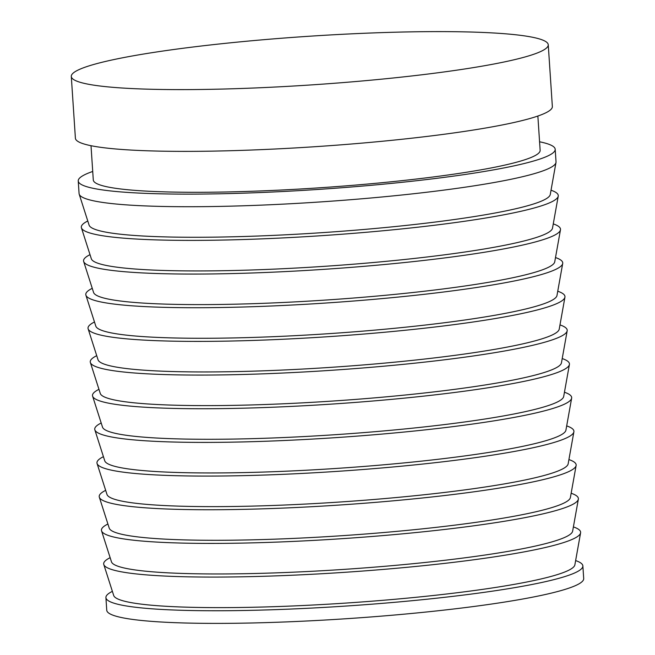 <?xml version="1.0" encoding="UTF-8"?>
<svg xmlns="http://www.w3.org/2000/svg" width="655" height="655" viewBox="0 0 655 655"><rect width="100%" height="100%" fill="white"/><g stroke="black" fill="none" stroke-linecap="round" stroke-linejoin="round"><path stroke-width="0.98" d="M71.297 76.447L75.399 138.213A239.001 24.35 -3.8 0 0 134.283 150.232A239.001 24.35 -3.8 0 0 398.428 139.638A239.001 24.35 -3.8 0 0 552.353 106.536L548.251 44.769A239.001 24.35 -3.8 0 0 489.367 32.75A239.001 24.35 -3.8 0 0 225.222 43.353A239.001 24.35 -3.8 0 0 71.297 76.447A239.001 24.35 -3.8 0 0 130.181 88.474A239.001 24.35 -3.8 0 0 394.326 77.871A239.001 24.35 -3.8 0 0 548.251 44.769M91.012 145.705L93.288 179.961A223.92 22.81 -3.8 0 0 148.464 191.227A223.92 22.81 -3.8 0 0 395.931 181.296A223.92 22.81 -3.8 0 0 540.138 150.282L537.861 116.025M92.723 171.463A239.001 24.35 -3.8 0 0 78.24 180.96L79.075 193.561A239.001 24.35 -3.8 0 0 79.189 194.167A239.001 24.35 -3.8 0 0 137.959 205.58A239.001 24.35 -3.8 0 0 399.28 195.272A239.001 24.35 -3.8 0 0 555.989 162.497A239.001 24.35 -3.8 0 0 556.029 161.883L555.194 149.283A239.001 24.35 -3.8 0 0 539.573 141.783M78.24 180.96A239.001 24.35 -3.8 0 0 137.124 192.979A239.001 24.35 -3.8 0 0 401.269 182.385A239.001 24.35 -3.8 0 0 555.194 149.283M79.189 194.167L89.096 225.132A231.166 23.555 -3.8 0 0 145.942 236.168A231.166 23.555 -3.8 0 0 398.69 226.196A231.166 23.555 -3.8 0 0 550.265 194.502L555.989 162.497M87.778 220.997A239.001 24.35 -3.8 0 0 81.433 227.842A239.001 24.35 -3.8 0 0 140.195 239.247A239.001 24.35 -3.8 0 0 401.515 228.947A239.001 24.35 -3.8 0 0 558.232 196.172A239.001 24.35 -3.8 0 0 551.035 190.228M81.433 227.842L91.34 258.799A231.166 23.555 -3.8 0 0 148.177 269.835A231.166 23.555 -3.8 0 0 400.925 259.871A231.166 23.555 -3.8 0 0 552.501 228.169L558.232 196.172M90.013 254.664A239.001 24.35 -3.8 0 0 83.668 261.509A239.001 24.35 -3.8 0 0 142.438 272.922A239.001 24.35 -3.8 0 0 403.75 262.614A239.001 24.35 -3.8 0 0 560.467 229.84A239.001 24.35 -3.8 0 0 553.27 223.895M83.668 261.509L93.575 292.466A231.166 23.555 -3.8 0 0 150.413 303.502A231.166 23.555 -3.8 0 0 403.161 293.538A231.166 23.555 -3.8 0 0 554.736 261.836L560.467 229.84M92.249 288.331A239.001 24.35 -3.8 0 0 85.903 295.176A239.001 24.35 -3.8 0 0 144.673 306.589A239.001 24.35 -3.8 0 0 405.985 296.281A239.001 24.35 -3.8 0 0 562.702 263.506A239.001 24.35 -3.8 0 0 555.505 257.562M85.903 295.176L95.81 326.141A231.166 23.555 -3.8 0 0 152.648 337.178A231.166 23.555 -3.8 0 0 405.404 327.205A231.166 23.555 -3.8 0 0 556.979 295.503L562.702 263.506M94.484 321.998A239.001 24.35 -3.8 0 0 88.138 328.843A239.001 24.35 -3.8 0 0 146.908 340.256A239.001 24.35 -3.8 0 0 408.221 329.948A239.001 24.35 -3.8 0 0 564.938 297.182A239.001 24.35 -3.8 0 0 557.741 291.229M88.138 328.843L98.045 359.808A231.166 23.555 -3.8 0 0 154.891 370.845A231.166 23.555 -3.8 0 0 407.639 360.872A231.166 23.555 -3.8 0 0 559.214 329.178L564.938 297.182M96.719 355.673A239.001 24.35 -3.8 0 0 90.374 362.518A239.001 24.35 -3.8 0 0 149.143 373.931A239.001 24.35 -3.8 0 0 410.464 363.623A239.001 24.35 -3.8 0 0 567.173 330.849A239.001 24.35 -3.8 0 0 559.976 324.905M90.374 362.518L100.281 393.475A231.166 23.555 -3.8 0 0 157.126 404.512A231.166 23.555 -3.8 0 0 409.874 394.547A231.166 23.555 -3.8 0 0 561.45 362.845L567.173 330.849M98.954 389.34A239.001 24.35 -3.8 0 0 92.609 396.185A239.001 24.35 -3.8 0 0 151.379 407.598A239.001 24.35 -3.8 0 0 412.699 397.29A239.001 24.35 -3.8 0 0 569.408 364.516A239.001 24.35 -3.8 0 0 562.211 358.572M92.609 396.185L102.516 427.142A231.166 23.555 -3.8 0 0 159.361 438.179A231.166 23.555 -3.8 0 0 412.11 428.214A231.166 23.555 -3.8 0 0 563.685 396.512L569.408 364.516M101.197 423.007A239.001 24.35 -3.8 0 0 94.844 429.852A239.001 24.35 -3.8 0 0 153.614 441.265A239.001 24.35 -3.8 0 0 414.934 430.957A239.001 24.35 -3.8 0 0 571.643 398.183A239.001 24.35 -3.8 0 0 564.446 392.239M94.844 429.852L104.751 460.817A231.166 23.555 -3.8 0 0 161.597 471.854A231.166 23.555 -3.8 0 0 414.345 461.881A231.166 23.555 -3.8 0 0 565.92 430.179L571.643 398.183M103.433 456.674A239.001 24.35 -3.8 0 0 97.079 463.527A239.001 24.35 -3.8 0 0 155.849 474.932A239.001 24.35 -3.8 0 0 417.169 464.632A239.001 24.35 -3.8 0 0 573.886 431.858A239.001 24.35 -3.8 0 0 566.69 425.906M97.079 463.527L106.994 494.484A231.166 23.555 -3.8 0 0 163.832 505.521A231.166 23.555 -3.8 0 0 416.58 495.548A231.166 23.555 -3.8 0 0 568.155 463.855L573.886 431.858M105.668 490.349A239.001 24.35 -3.8 0 0 99.323 497.194A239.001 24.35 -3.8 0 0 158.092 508.608A239.001 24.35 -3.8 0 0 419.405 498.299A239.001 24.35 -3.8 0 0 576.122 465.525A239.001 24.35 -3.8 0 0 568.925 459.581M99.323 497.194L109.229 528.151A231.166 23.555 -3.8 0 0 166.067 539.188A231.166 23.555 -3.8 0 0 418.815 529.224A231.166 23.555 -3.8 0 0 570.39 497.522L576.122 465.525M107.903 524.016A239.001 24.35 -3.8 0 0 101.558 530.861A239.001 24.35 -3.8 0 0 160.328 542.274A239.001 24.35 -3.8 0 0 421.64 531.966A239.001 24.35 -3.8 0 0 578.357 499.192A239.001 24.35 -3.8 0 0 571.16 493.248M101.558 530.861L111.465 561.818A231.166 23.555 -3.8 0 0 168.302 572.855A231.166 23.555 -3.8 0 0 421.05 562.891A231.166 23.555 -3.8 0 0 572.626 531.189L578.357 499.192M110.138 557.683A239.001 24.35 -3.8 0 0 103.793 564.528A239.001 24.35 -3.8 0 0 162.563 575.942A239.001 24.35 -3.8 0 0 423.875 565.633A239.001 24.35 -3.8 0 0 580.592 532.859A239.001 24.35 -3.8 0 0 573.395 526.915M103.793 564.528L113.7 595.493A231.166 23.555 -3.8 0 0 170.546 606.53A231.166 23.555 -3.8 0 0 423.294 596.558A231.166 23.555 -3.8 0 0 574.869 564.864L580.592 532.859M112.373 591.359A239.001 24.35 -3.8 0 0 105.914 597.589A239.001 24.35 -3.8 0 0 164.798 609.608A239.001 24.35 -3.8 0 0 428.943 599.014A239.001 24.35 -3.8 0 0 582.86 565.912A239.001 24.35 -3.8 0 0 575.63 560.582M105.914 597.589L106.749 610.231A239.001 24.35 -3.8 0 0 165.633 622.25A239.001 24.35 -3.8 0 0 429.778 611.647A239.001 24.35 -3.8 0 0 583.703 578.553L582.86 565.912"/></g></svg>
